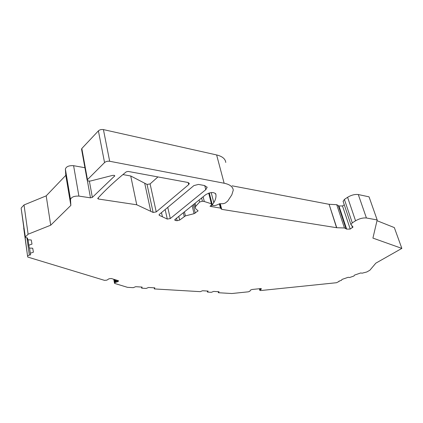 <?xml version="1.0" encoding="UTF-8"?>
<svg xmlns="http://www.w3.org/2000/svg" width="423" height="423" viewBox="0 0 423 423"><rect width="100%" height="100%" fill="white"/><g stroke="black" fill="none" stroke-linecap="round" stroke-linejoin="round"><path stroke-width="0.63" d="M81.576 149.287L81.819 148.505L87.466 179.638L87.18 180.23L88.291 181.033L90.427 181.028L112.497 175.423L114.03 175.323L114.786 175.852L92.346 197.393L90.49 197.832L78.9 196.098C74.21 195.923 71.413 197.044 70.504 199.45L70.858 205.398L50.712 225.195L28.108 234.215L25.359 236.996L25.163 237.393L27.479 238.012L27.807 239.778L31.26 239.973L31.989 244.119L28.817 245.208L29.346 248.052L32.714 248.216L33.412 252.177L30.313 253.24L30.615 254.858L29.335 255.037L27.558 256.026L27.754 257.057L104.544 280.37L106.871 280.142L109.002 278.783L111.297 278.503L118.25 280.661L118.593 280.972L117.985 281.559L117.79 280.518M98.205 197.874L98.422 199.022L136.74 204.774L130.728 175.984L122.908 174.577M98.422 199.022L97.734 198.551L97.877 198.228C105.724 189.641 115.167 180.854 126.207 171.865L128.116 171.421L187.997 182.482L189.324 183.492L188.674 184.624L188.161 182.514M175.18 219.31L175.45 220.483L174.699 219.981L175.037 219.426L205.774 194.643C210.458 192.074 213.805 191.873 215.83 194.051L215.973 195.156C216.127 197.589 215.397 200.09 213.795 202.67L211.209 192.576M175.45 220.483L177.142 220.716L176.56 218.199M192.121 205.652L194.067 213.678L185.396 215.894L179.664 220.071L177.142 220.716M194.067 213.678L198.107 210.876L195.606 208.629L195.13 207.709L195.807 206.202L199.624 202.035L202.411 201.211L204.309 201.522L203.119 196.785M219.32 203.759L220.446 208.1L210.035 206.329L211.891 204.235L211.405 203.786L204.309 201.522M220.446 208.1L221.726 209.359L336.75 227.733L329.094 204.288L336.555 227.711M343.138 201.417L344.391 199.423L352.285 222.852L350.9 224.528L353.015 227.014L350.228 229.055L346.659 229.134L344.438 227.965L336.75 227.733M352.285 222.852L355.558 220.785C359.413 218.601 363.029 217.671 366.418 217.993L377.179 219.939L372.917 238.101L401.85 248.401L375.83 263.164L369.866 270.239L366.804 271.968L362.109 273.195L360.75 272.951L354.5 275.114L353.94 276.013L349.572 277.52L348.192 277.292L341.99 279.434L341.467 280.317L338.892 281.205L339.072 281.427L338.992 281.173M259.399 288.735L259.828 290.395L260.642 290.553L336.549 282.717L339.072 281.427M259.791 290.178L261.345 289.025L260.616 288.608L252.087 289.48L250.358 290.152L250.004 291.135L248.396 291.812L231.862 293.525L218.442 292.732L219.045 291.743L213.647 291.415L211.363 292.309L207.519 292.082L208.1 291.077L202.554 290.744L200.259 291.653L154.384 288.93L154.823 287.852L148.558 287.471L146.173 288.444L141.71 288.179L142.117 287.085L135.667 286.694L133.266 287.677L127.476 287.333L114.67 283.426L114.506 283.151L115.098 282.548L117.985 281.559M87.466 179.638L104.55 162.569L98.395 130.866L81.819 148.505M98.395 130.866C99.717 129.713 101.393 129.29 103.429 129.597L109.679 161.269C107.616 161.015 105.903 161.449 104.55 162.569M109.679 161.269L224.142 183.228L216.624 154.945C222.287 156.33 225.332 158.831 225.771 162.448M213.795 202.67L212.108 205.012L213.985 205.7L216.338 205.192L219.801 203.727L223.159 203.722L225.311 203.035L227.701 201.11L231.804 194.887L233.263 190.165C232.888 186.749 229.848 184.439 224.142 183.228M162.427 216.793L159.365 215.36L159.022 214.947L159.349 214.387L193.908 185.581L198.472 184.417L204.632 185.554L207.111 187.431L205.758 189.7L170.295 218.543L167.297 219.072L162.427 216.793L161.491 212.6L162.427 216.793M130.728 175.984L147.045 184.428L150.096 183.92L156.246 211.912L188.674 184.624M156.246 211.912L153.147 212.452L150.789 211.347L144.698 183.212L150.789 211.347L136.74 204.774M28.066 239.793L28.817 245.208M29.589 248.068L30.313 253.24M346.659 229.134L338.966 205.98L342.508 205.964L344.274 204.801M342.508 205.964L350.228 229.055M27.558 256.047L23.831 227.722M21.166 208.349L25.359 236.996M70.504 199.497L65.38 169.11L65.803 175.349L46.197 195.86L24.021 204.954L21.34 207.836M65.38 169.11L65.375 169.063C66.242 166.54 68.981 165.414 73.602 165.689L78.9 196.098M84.917 167.725L73.602 165.689M103.429 129.597L216.624 154.945M232.084 185.819L328.898 204.267M329.094 204.288L336.734 204.695L338.273 205.52L345.903 228.499M338.966 205.98L338.379 205.832M344.391 199.423L347.59 197.292C351.354 195.056 354.923 194.141 358.292 194.548L369.03 196.832L377.179 219.939M401.85 248.401L394.326 227.585L376.999 220.695M157.922 176.925L150.096 183.92M260.431 288.629L260.69 289.581M260.912 288.597L261.102 289.295M218.183 291.69L218.442 292.732M207.27 291.029L207.519 292.082M154.152 287.809L154.384 288.93M141.483 287.043L141.71 288.179M116.209 280.026L116.595 282.104M117.065 280.296L117.356 281.85M211.521 204.848L212.002 206.741M65.803 175.349L70.858 205.398M46.197 195.86L50.712 225.195M24.021 204.954L28.108 234.215M208.698 193.137L211.405 203.786M183.333 212.737L184.206 216.439M185.396 215.894L184.439 211.849M259.569 288.719L259.918 290.014M212.261 204.616L209.285 192.957M352.502 227.632L351.857 225.718M114.527 279.508L115.098 282.548M114.998 279.651L115.505 282.368M358.292 194.548L366.418 217.993M355.558 220.785L347.59 197.292M336.734 204.695L344.438 227.965M259.754 288.698L260.082 289.898M259.986 288.676L260.288 289.781M261.245 288.639L261.345 289.025M113.782 279.275L114.506 283.151M113.946 279.323L114.622 282.95M114.088 279.37L114.733 282.823M114.279 279.429L114.887 282.68M115.532 279.82L115.987 282.236M178.802 216.391L179.664 220.071M195.262 213.129L193.226 204.758M221.726 209.359L220.261 203.722M167.297 219.072L165.15 209.554M90.49 197.832L87.376 180.642M26.982 238.07L29.335 255.037M205.758 189.7L204.716 185.57M167.757 207.376L170.295 218.543M159.185 214.551L159.365 215.36M153.147 212.452L147.045 184.428M89.385 181.16L92.346 197.393M114.617 176.227L114.464 175.445M195.807 206.202L195.088 203.262M199.624 202.035L199.122 200.01M202.411 201.211L201.607 198.006M209.057 193.02L212.108 205.012M114.496 283.209L113.766 279.27M219.849 203.727L221.076 208.449M343.058 201.174L350.9 224.528M87.18 180.23L81.544 149.123M65.375 169.063L70.504 199.45M23.709 228.034L27.558 256.026M21.15 208.248L25.163 237.393M206.984 186.934L207.111 187.431M215.534 193.464L215.973 195.156M338.997 281.173L339.082 281.443M195.13 207.709L194.215 203.965M209.036 193.025L211.86 204.108"/></g></svg>
